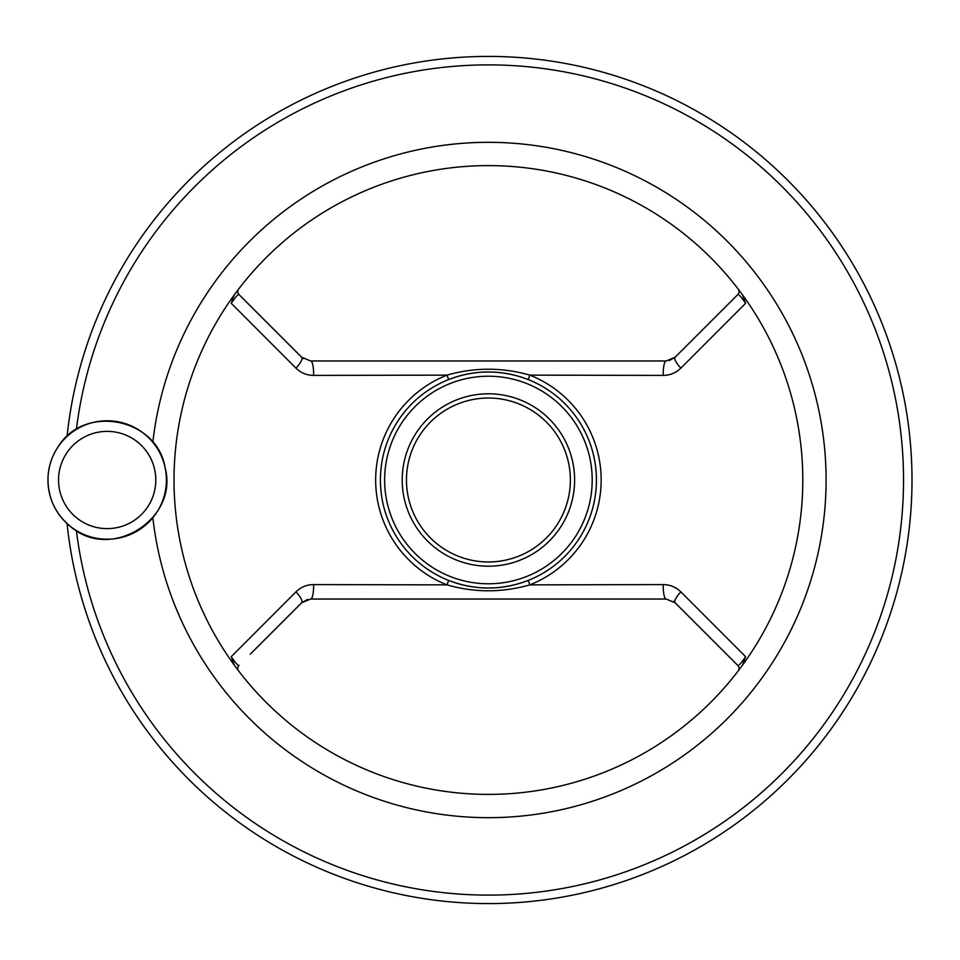 <?xml version="1.0" encoding="UTF-8"?>
<svg xmlns="http://www.w3.org/2000/svg" width="960" height="960" viewBox="0 0 960 960"><rect width="100%" height="100%" fill="white"/><g stroke="black" fill="none" stroke-linecap="round" stroke-linejoin="round"><path stroke-width="1.44" d="M67.068 436.428A423.588 423.588 0 0 1 510.228 56.976A423.588 423.588 0 0 1 912 480A423.588 423.588 0 0 1 510.228 903.024A423.588 423.588 0 0 1 67.068 523.572M76.392 429.42A415.116 415.116 0 0 1 710.424 129.24A415.116 415.116 0 0 1 710.436 830.748A415.116 415.116 0 0 1 76.392 530.592M738.156 289.032L738.144 289.02A4.236 4.236 0 0 1 737.784 294.6L675.12 357.252L666.132 360.972A12.708 2.928 90 0 0 663.24 375.408C670.116 375.312 675.984 372.876 680.868 368.124A12.708 3.636 -135 0 1 675.12 357.252L737.784 294.6C738.684 294.036 741.276 296.952 745.572 303.336L680.868 368.124M669.18 360.6L675.12 357.252M234.348 665.184L234.24 665.04A314.388 314.388 0 0 0 802.8 480A314.388 314.388 0 0 0 742.572 294.96L745.572 303.336M739.26 669.516L742.572 665.04L745.572 656.664L680.868 591.876C676.02 587.136 670.14 584.7 663.24 584.592A12.708 2.928 90 0 0 666.132 599.028L310.68 599.028A12.708 2.928 -90 0 0 313.584 584.592C306.708 584.688 300.828 587.124 295.956 591.876A12.708 3.636 45 0 1 301.692 602.748L310.68 599.028M313.584 584.592L446.952 584.868C474.54 592.752 502.176 592.752 529.872 584.868L663.24 584.592M663.24 375.408L529.872 375.132C502.284 367.248 474.648 367.248 446.952 375.132L313.584 375.408A12.708 2.928 -90 0 0 310.68 360.972L666.132 360.972M307.632 599.4L301.692 602.748L250.212 654.24M270.156 634.296L301.692 602.748M674.208 601.92L673.536 601.404M666.132 599.028L675.12 602.748L720 647.628M745.572 656.664C741.264 663.06 738.672 665.976 737.784 665.4L675.12 602.748A12.708 3.636 -45 0 1 680.868 591.876M738.144 289.02L742.572 294.96A314.388 314.388 0 0 0 234.24 294.96A314.388 314.388 0 0 0 234.24 665.04L231.24 656.664L295.956 591.876M231.24 656.664C235.548 663.048 238.14 665.964 239.04 665.4A4.236 4.236 0 0 0 238.668 670.98L238.668 670.98M256.812 312.372L239.04 294.6C238.152 294.024 235.56 296.94 231.24 303.336L234.24 294.96L237.564 290.484M310.68 360.972L301.692 357.252L239.04 294.6A4.236 4.236 -45 0 1 238.668 289.02M737.784 665.4A4.236 4.236 135 0 1 738.144 670.98L738.156 670.968M446.952 584.868L448.692 580.452C475.14 590.52 501.612 590.52 528.12 580.452L529.872 584.868A112.776 112.776 0 0 0 529.872 375.132L528.12 379.548C501.684 369.48 475.212 369.48 448.692 379.548L446.952 375.132A112.776 112.776 0 0 0 446.952 584.868M380.4 480A108.012 108.012 0 0 1 528.12 379.548A108.012 108.012 0 0 1 474.888 587.16A108.012 108.012 0 0 1 380.4 480A108.012 108.012 0 0 1 528.12 379.548A108.012 108.012 0 0 1 474.888 587.16A108.012 108.012 0 0 1 380.4 480M570.372 480A81.96 81.96 0 0 0 488.412 398.04A81.96 81.96 0 0 0 406.452 480A81.96 81.96 0 0 0 488.412 561.96A81.96 81.96 0 0 0 570.372 480M276.876 332.424L273.516 329.064M302.616 358.08L303.288 358.596M301.692 357.252A12.708 3.636 135 0 1 295.956 368.124C300.804 372.864 306.672 375.3 313.584 375.408M295.956 368.124L231.24 303.336M152.844 517.716A337.68 337.68 0 0 0 507.3 817.152A337.68 337.68 0 0 0 826.092 480A337.68 337.68 0 0 0 507.3 142.848A337.68 337.68 0 0 0 152.832 442.284M48 477.756A59.22 59.22 0 0 1 109.428 420.816A59.22 59.22 0 0 1 166.356 482.244A59.22 59.22 0 0 1 104.928 539.184A59.22 59.22 0 0 1 48 477.756C48.504 466.308 51.972 455.856 58.416 446.388C84.564 403.848 157.056 418.176 165.06 467.46C179.232 519.024 110.748 561.864 70.572 526.56C55.26 513.888 47.736 497.628 48 477.756M58.584 478.152A48.636 48.636 0 0 1 133.08 438.84A48.636 48.636 0 0 1 129.876 523.008A48.636 48.636 0 0 1 58.584 478.152M384.636 480A103.776 103.776 0 0 1 540.3 390.12A103.776 103.776 0 0 1 540.3 569.88A103.776 103.776 0 0 1 384.636 480M402.216 480A86.196 86.196 0 0 1 531.516 405.348A86.196 86.196 0 0 1 531.516 554.652A86.196 86.196 0 0 1 402.216 480"/></g></svg>
